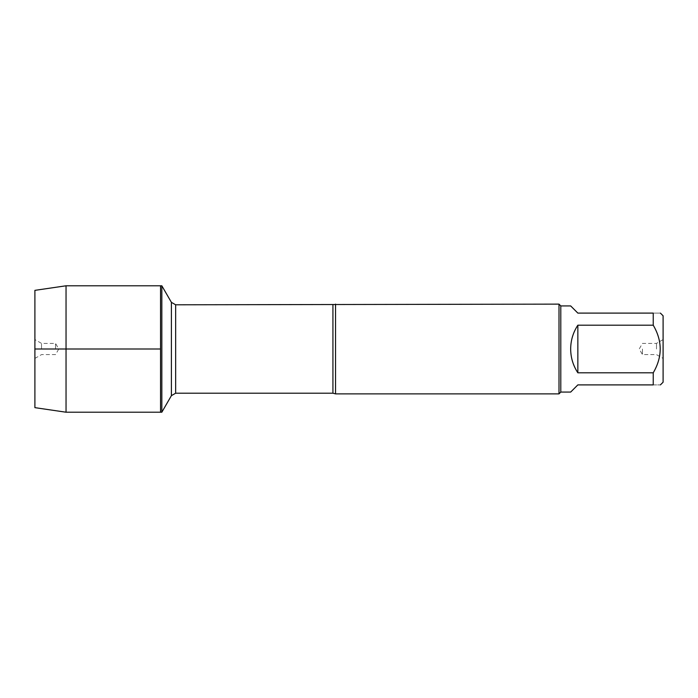 <?xml version="1.0" encoding="UTF-8"?>
<svg xmlns="http://www.w3.org/2000/svg" width="698" height="698" viewBox="0 0 698 698"><rect width="100%" height="100%" fill="white"/><g stroke="black" fill="none" stroke-linecap="round" stroke-linejoin="round"><path stroke-width="0.52" stroke-dasharray="3.49 2.62" d="M161.831 285.787L161.831 412.213M160.54 349L160.54 285.787L160.54 349M335.537 393.873L335.537 304.127M559.002 304.127L559.002 393.873M642.457 349L642.457 354.61L642.457 349M656.495 349L656.495 343.39L656.495 349M663.1 349L663.1 358.423L663.1 349M663.1 382.207L663.1 315.793M570.667 392.075L577.848 384.895L653.232 384.895C662.524 384.895 662.524 384.895 653.232 384.895L653.232 372.811C662.524 356.931 662.524 341.06 653.232 325.189L653.232 313.105C662.524 313.105 662.524 313.105 653.232 313.105L577.848 313.105L570.667 305.925M577.848 372.811C568.355 356.94 568.355 341.06 577.848 325.189L577.848 372.811L653.232 372.811M577.848 325.189L653.232 325.189M560.791 305.925L560.791 392.075M66.04 285.787L66.04 412.213M34.9 290.351L34.9 407.649M55.543 349L55.543 343.39L55.543 349M41.505 349L41.505 343.39L41.505 349M34.9 349L34.9 339.577L34.9 349M332.929 304.799L332.929 393.201M175.66 393.201L175.66 304.799M663.1 339.577L656.495 343.39L642.457 343.39L639.22 349L642.457 354.61L656.495 354.61L663.1 358.423M34.9 358.423L41.505 354.61L55.543 354.61L58.78 349L55.543 343.39L41.505 343.39L34.9 339.577"/><path stroke-width="1.05" d="M161.831 412.213L161.831 285.787L160.54 285.787L160.54 412.213L160.54 285.787L66.04 285.787L66.04 412.213L161.831 412.213L171.394 395.67L171.394 302.33L171.394 395.67L175.66 393.201L175.66 304.799L171.394 302.33L161.831 285.787M335.537 304.127L335.537 393.873L559.002 393.873L559.002 304.127L175.66 304.799M660.404 313.105L663.1 315.793L663.1 382.207L660.404 384.895M577.848 384.895L570.667 392.075L560.791 392.075L560.791 305.925L570.667 305.925L577.848 313.105L653.232 313.105C662.524 313.105 662.524 313.105 653.232 313.105L653.232 325.189C662.524 341.06 662.524 356.931 653.232 372.811L653.232 384.895C662.524 384.895 662.524 384.895 653.232 384.895L577.848 384.895M577.848 325.189C573.119 332.423 570.728 340.362 570.667 349C570.728 357.638 573.119 365.578 577.848 372.811L577.848 325.189L653.232 325.189M577.848 372.811L653.232 372.811M66.04 412.213L34.9 407.649L34.9 290.351L66.04 285.787M160.54 349L34.9 349L160.54 349M335.537 393.873L332.929 393.201L332.929 304.799M332.929 393.201L175.66 393.201M560.791 305.925L559.002 304.127M560.791 392.075L559.002 393.873"/></g></svg>
